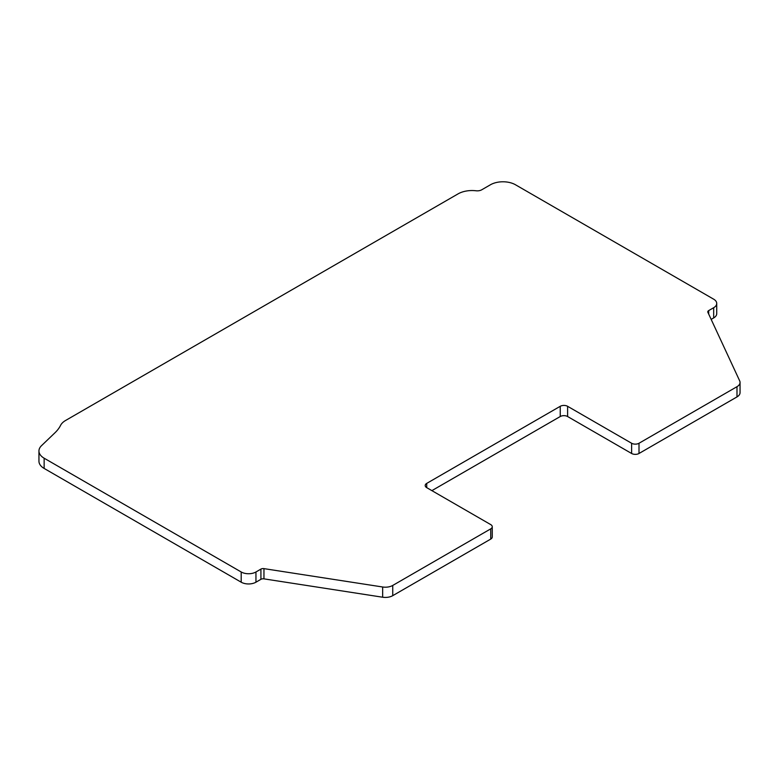 <?xml version="1.0" encoding="UTF-8"?>
<svg xmlns="http://www.w3.org/2000/svg" width="779" height="779" viewBox="0 0 779 779"><rect width="100%" height="100%" fill="white"/><g stroke="black" fill="none" stroke-linecap="round" stroke-linejoin="round"><path stroke-width="1.17" d="M490.731 524.608A5.219 3.009 180 0 1 492.26 526.731A5.219 3.009 180 0 1 490.731 528.863L392.743 585.438A10.429 6.018 180 0 1 382.664 586.996L263.954 568.631A3.126 1.811 0 0 0 260.926 569.098L255.95 571.981A10.429 6.018 180 0 1 241.198 571.981L44.14 458.208A17.732 10.234 180 0 1 38.95 450.973A17.732 10.234 180 0 1 41.491 445.695L55.036 432.705A53.196 30.712 0 0 0 60.567 425.383A19.816 11.442 180 0 1 65.602 420.465L458.033 193.893A19.816 11.442 180 0 1 476.047 190.777A6.261 3.613 0 0 0 481.734 189.794L490.419 184.779A17.732 10.234 180 0 1 515.503 184.779L713.681 299.194A10.429 6.018 180 0 1 716.729 303.45A10.429 6.018 180 0 1 713.681 307.715L708.695 310.587A3.126 1.811 0 0 0 707.78 311.863A3.126 1.811 0 0 0 707.887 312.33L739.69 380.873A10.429 6.018 180 0 1 740.05 382.431A10.429 6.018 180 0 1 736.992 386.686L639.004 443.261A5.219 3.009 180 0 1 631.623 443.261L567.609 406.307A5.219 3.009 0 0 0 560.237 406.307L426.726 483.389A5.219 3.009 0 0 0 425.198 485.521A5.219 3.009 0 0 0 426.726 487.654L490.731 524.608M490.731 528.863L490.731 539.087L392.743 595.662L392.743 585.438M490.731 539.087A5.219 3.009 0 0 0 492.26 536.955L492.26 526.731M631.623 443.261L631.623 453.485L567.609 416.531A5.219 3.009 0 0 0 560.237 416.531L431.887 490.634M631.623 453.485A5.219 3.009 0 0 0 639.004 453.485L639.004 443.261M736.992 386.686L736.992 396.91L639.004 453.485M736.992 396.91A10.429 6.018 0 0 0 740.05 392.645L740.05 382.431M713.681 307.715L713.681 317.929L711.159 319.38M713.681 317.929A10.429 6.018 0 0 0 716.729 313.674L716.729 303.45M38.95 450.973L38.95 461.197A17.732 10.234 0 0 0 44.14 468.432L44.14 458.208M241.198 571.981L241.198 582.195L44.14 468.432M241.198 582.195A10.429 6.018 0 0 0 255.95 582.195L255.95 571.981M382.664 586.996L382.664 597.22L263.954 578.855A3.126 1.811 0 0 0 260.926 579.323L255.95 582.195M382.664 597.22A10.429 6.018 0 0 0 392.743 595.662M426.726 483.389L426.726 487.654M560.237 406.307L560.237 416.531M567.609 406.307L567.609 416.531M708.695 310.587L708.695 314.073M260.926 569.098L260.926 579.323M263.954 568.631L263.954 578.855"/></g></svg>
